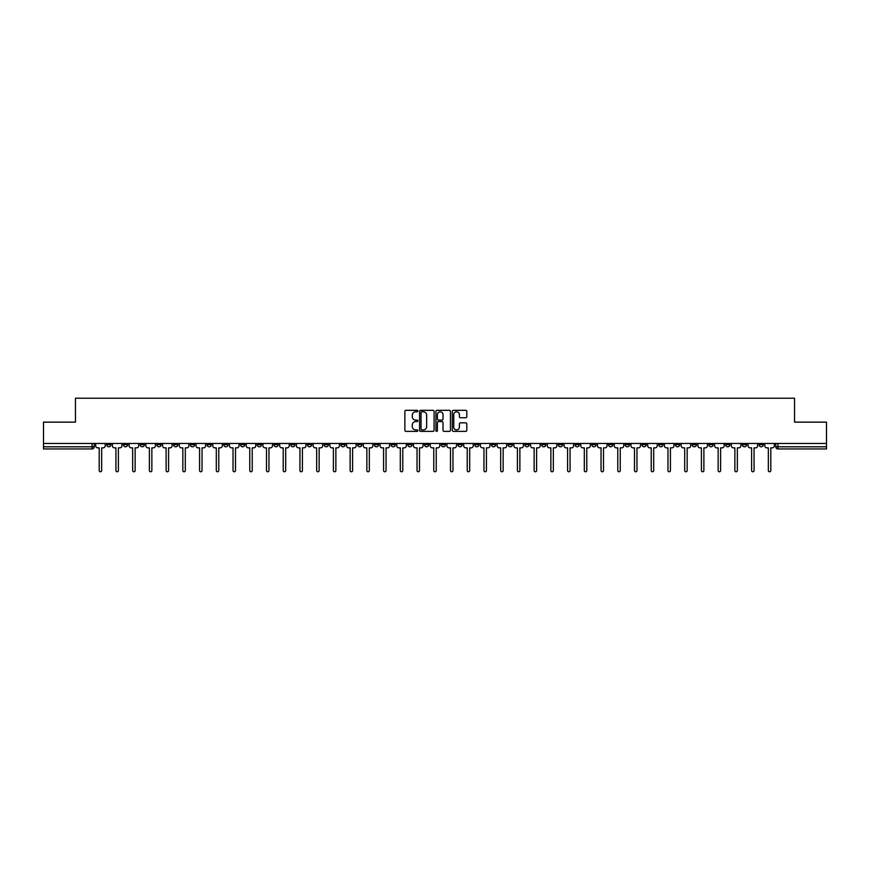 <?xml version="1.0" encoding="UTF-8"?>
<svg xmlns="http://www.w3.org/2000/svg" width="870" height="870" viewBox="0 0 870 870"><rect width="100%" height="100%" fill="white"/><g stroke="black" fill="none" stroke-linecap="round" stroke-linejoin="round"><path stroke-width="1.3" d="M417.839 411.053A0.74 0.74 0 0 0 417.111 410.325L405.92 410.325A1.055 1.055 0 0 0 404.876 411.369L404.876 430.324A1.055 1.055 0 0 0 405.92 431.368L417.111 431.368A0.74 0.74 0 0 0 417.839 430.639A0.74 0.74 0 0 0 417.111 429.9L415.664 429.9A3.371 3.371 0 0 1 412.293 426.528L412.293 424.951A3.371 3.371 0 0 1 415.664 421.58L417.111 421.58A0.74 0.74 0 0 0 417.839 420.841A0.74 0.74 0 0 0 417.111 420.112L415.664 420.112A3.371 3.371 0 0 1 412.293 416.741L412.293 415.164A3.371 3.371 0 0 1 415.664 411.793L417.111 411.793A0.74 0.74 0 0 0 417.839 411.053M658.688 443.472L658.688 444.646L662.973 444.646A2.142 2.142 0 0 1 660.83 446.799A2.142 2.142 0 0 1 658.688 444.646L658.688 443.472M558.312 443.472L558.312 444.646L562.607 444.646A2.142 2.142 0 0 1 560.465 446.799A2.142 2.142 0 0 1 558.312 444.646L558.312 443.472M541.586 443.472L541.586 444.646L545.881 444.646A2.142 2.142 0 0 1 543.728 446.799A2.142 2.142 0 0 1 541.586 444.646L541.586 443.472M441.221 443.472L441.221 444.646L445.505 444.646A2.142 2.142 0 0 1 443.363 446.799A2.142 2.142 0 0 1 441.221 444.646L441.221 443.472M424.495 443.472L424.495 444.646L428.779 444.646A2.142 2.142 0 0 1 426.637 446.799A2.142 2.142 0 0 1 424.495 444.646L424.495 443.472M407.758 443.472L407.758 444.646L412.054 444.646A2.142 2.142 0 0 1 409.911 446.799A2.142 2.142 0 0 1 407.758 444.646L407.758 443.472M374.307 443.472L374.307 444.646L378.591 444.646A2.142 2.142 0 0 1 376.449 446.799A2.142 2.142 0 0 1 374.307 444.646L374.307 443.472M340.855 444.646L340.855 443.472L340.855 444.646A2.142 2.142 0 0 0 342.997 446.799A2.142 2.142 0 0 1 340.855 444.646L345.14 444.646A2.142 2.142 0 0 1 342.997 446.799A2.142 2.142 0 0 0 345.14 444.646L345.14 443.472L345.14 444.646M324.118 444.646L324.118 443.472L324.118 444.646A2.142 2.142 0 0 0 326.272 446.799A2.142 2.142 0 0 1 324.118 444.646L328.414 444.646A2.142 2.142 0 0 1 326.272 446.799M307.393 444.646L307.393 443.472L307.393 444.646A2.142 2.142 0 0 0 309.535 446.799A2.142 2.142 0 0 1 307.393 444.646L311.688 444.646A2.142 2.142 0 0 1 309.535 446.799A2.142 2.142 0 0 0 311.688 444.646L311.688 443.472L311.688 444.646M290.667 443.472L290.667 444.646L294.952 444.646A2.142 2.142 0 0 1 292.809 446.799A2.142 2.142 0 0 1 290.667 444.646L290.667 443.472M273.941 443.472L273.941 444.646L278.226 444.646A2.142 2.142 0 0 1 276.084 446.799A2.142 2.142 0 0 1 273.941 444.646L273.941 443.472M257.215 443.472L257.215 444.646L261.5 444.646A2.142 2.142 0 0 1 259.358 446.799A2.142 2.142 0 0 1 257.215 444.646L257.215 443.472M240.479 444.646L240.479 443.472L240.479 444.646A2.142 2.142 0 0 0 242.632 446.799A2.142 2.142 0 0 1 240.479 444.646L244.774 444.646A2.142 2.142 0 0 1 242.632 446.799M207.027 444.646L207.027 443.472L207.027 444.646A2.142 2.142 0 0 0 209.17 446.799A2.142 2.142 0 0 1 207.027 444.646L211.312 444.646A2.142 2.142 0 0 1 209.17 446.799A2.142 2.142 0 0 0 211.312 444.646L211.312 443.472L211.312 444.646M190.302 444.646L190.302 443.472L190.302 444.646A2.142 2.142 0 0 0 192.444 446.799A2.142 2.142 0 0 1 190.302 444.646L194.586 444.646A2.142 2.142 0 0 1 192.444 446.799A2.142 2.142 0 0 0 194.586 444.646L194.586 443.472L194.586 444.646M173.576 444.646L173.576 443.472L173.576 444.646A2.142 2.142 0 0 0 175.718 446.799A2.142 2.142 0 0 1 173.576 444.646L177.861 444.646A2.142 2.142 0 0 1 175.718 446.799A2.142 2.142 0 0 0 177.861 444.646L177.861 443.472L177.861 444.646M156.839 444.646L156.839 443.472L156.839 444.646A2.142 2.142 0 0 0 158.992 446.799A2.142 2.142 0 0 1 156.839 444.646L161.135 444.646A2.142 2.142 0 0 1 158.992 446.799M140.113 444.646L140.113 443.472L140.113 444.646A2.142 2.142 0 0 0 142.256 446.799A2.142 2.142 0 0 1 140.113 444.646L144.409 444.646A2.142 2.142 0 0 1 142.256 446.799A2.142 2.142 0 0 0 144.409 444.646L144.409 443.472L144.409 444.646M123.388 444.646L123.388 443.472L123.388 444.646A2.142 2.142 0 0 0 125.53 446.799A2.142 2.142 0 0 1 123.388 444.646L127.672 444.646A2.142 2.142 0 0 1 125.53 446.799A2.142 2.142 0 0 0 127.672 444.646L127.672 443.472L127.672 444.646M465.765 417.741A1.055 1.055 0 0 0 466.809 416.686L466.809 411.369A1.055 1.055 0 0 0 465.765 410.325L453.335 410.325A1.055 1.055 0 0 0 452.291 411.369L452.291 430.324A1.055 1.055 0 0 0 453.335 431.368L465.765 431.368A1.055 1.055 0 0 0 466.809 430.324L466.809 423.897A1.055 1.055 0 0 0 465.765 422.842L460.447 422.842A1.055 1.055 0 0 0 459.393 423.897L459.393 427.083A2.817 2.817 0 0 1 456.576 429.9A2.817 2.817 0 0 1 453.759 427.083L453.759 414.609A2.817 2.817 0 0 1 456.576 411.793A2.817 2.817 0 0 1 459.393 414.609L459.393 416.686A1.055 1.055 0 0 0 460.447 417.741L465.765 417.741M43.5 443.472L43.5 422.135L75.451 422.135L75.451 398.221L794.549 398.221L794.549 422.135L826.5 422.135L826.5 443.472L43.5 443.472L43.5 446.799L94.221 446.799L94.221 443.472M434.076 411.369A1.055 1.055 0 0 0 433.032 410.325L420.601 410.325A1.055 1.055 0 0 0 419.558 411.369L419.558 430.324A1.055 1.055 0 0 0 420.601 431.368L433.032 431.368A1.055 1.055 0 0 0 434.076 430.324L434.076 411.369M436.968 410.325L449.398 410.325A1.055 1.055 0 0 1 450.442 411.369L450.442 430.324A1.055 1.055 0 0 1 449.398 431.368L444.081 431.368A1.055 1.055 0 0 1 443.026 430.324L443.026 422.635A1.055 1.055 0 0 0 441.971 421.58L438.447 421.58A1.055 1.055 0 0 0 437.392 422.635L437.392 430.639A0.74 0.74 0 0 1 436.653 431.368A0.74 0.74 0 0 1 435.924 430.639L435.924 411.369A1.055 1.055 0 0 1 436.968 410.325M775.779 443.472L775.779 446.799L826.5 446.799L826.5 448.942L777.921 448.942A2.142 2.142 0 0 1 775.779 446.799A2.142 2.142 0 0 0 777.921 448.942L777.921 443.472M826.5 443.472L826.5 446.799M94.221 446.799A2.142 2.142 0 0 1 92.079 448.942L43.5 448.942L43.5 446.799M763.338 443.472L763.338 444.646A2.142 2.142 0 0 1 761.196 446.799A2.142 2.142 0 0 1 759.053 444.646L763.338 444.646M759.053 443.472L759.053 444.646M746.612 444.646L746.612 443.472L746.612 444.646A2.142 2.142 0 0 1 744.47 446.799A2.142 2.142 0 0 1 742.327 444.646L746.612 444.646A2.142 2.142 0 0 1 744.47 446.799M742.327 443.472L742.327 444.646M729.886 443.472L729.886 444.646A2.142 2.142 0 0 1 727.744 446.799A2.142 2.142 0 0 1 725.591 444.646A2.142 2.142 0 0 0 727.744 446.799M725.591 443.472L725.591 444.646L729.886 444.646M713.161 443.472L713.161 444.646A2.142 2.142 0 0 1 711.007 446.799A2.142 2.142 0 0 1 708.865 444.646L713.161 444.646A2.142 2.142 0 0 1 711.007 446.799M708.865 443.472L708.865 444.646M696.424 443.472L696.424 444.646A2.142 2.142 0 0 1 694.282 446.799A2.142 2.142 0 0 1 692.139 444.646A2.142 2.142 0 0 0 694.282 446.799M692.139 443.472L692.139 444.646L696.424 444.646M679.698 443.472L679.698 444.646A2.142 2.142 0 0 1 677.556 446.799A2.142 2.142 0 0 1 675.414 444.646L679.698 444.646M675.414 443.472L675.414 444.646M662.973 443.472L662.973 444.646A2.142 2.142 0 0 1 660.83 446.799M646.247 443.472L646.247 444.646A2.142 2.142 0 0 1 644.104 446.799A2.142 2.142 0 0 1 641.951 444.646L646.247 444.646M641.951 443.472L641.951 444.646M629.521 443.472L629.521 444.646A2.142 2.142 0 0 1 627.368 446.799A2.142 2.142 0 0 1 625.225 444.646L629.521 444.646M625.225 443.472L625.225 444.646M612.784 443.472L612.784 444.646A2.142 2.142 0 0 1 610.642 446.799A2.142 2.142 0 0 1 608.5 444.646A2.142 2.142 0 0 0 610.642 446.799M608.5 443.472L608.5 444.646L612.784 444.646M596.059 443.472L596.059 444.646A2.142 2.142 0 0 1 593.916 446.799A2.142 2.142 0 0 1 591.774 444.646L596.059 444.646M591.774 443.472L591.774 444.646M579.333 443.472L579.333 444.646A2.142 2.142 0 0 1 577.191 446.799A2.142 2.142 0 0 1 575.048 444.646L579.333 444.646M575.048 443.472L575.048 444.646M562.607 443.472L562.607 444.646M545.881 443.472L545.881 444.646L545.881 443.472M529.145 443.472L529.145 444.646A2.142 2.142 0 0 1 527.002 446.799A2.142 2.142 0 0 1 524.86 444.646L529.145 444.646M524.86 443.472L524.86 444.646M512.419 443.472L512.419 444.646A2.142 2.142 0 0 1 510.277 446.799A2.142 2.142 0 0 1 508.134 444.646L512.419 444.646M508.134 443.472L508.134 444.646M495.693 443.472L495.693 444.646A2.142 2.142 0 0 1 493.551 446.799A2.142 2.142 0 0 1 491.409 444.646L495.693 444.646M491.409 443.472L491.409 444.646M478.968 443.472L478.968 444.646A2.142 2.142 0 0 1 476.825 446.799A2.142 2.142 0 0 1 474.672 444.646L478.968 444.646M474.672 443.472L474.672 444.646M462.242 443.472L462.242 444.646A2.142 2.142 0 0 1 460.089 446.799A2.142 2.142 0 0 1 457.946 444.646L462.242 444.646M457.946 443.472L457.946 444.646M445.505 443.472L445.505 444.646A2.142 2.142 0 0 1 443.363 446.799M428.779 443.472L428.779 444.646M412.054 444.646L412.054 443.472L412.054 444.646A2.142 2.142 0 0 1 409.911 446.799M395.328 443.472L395.328 444.646A2.142 2.142 0 0 1 393.175 446.799A2.142 2.142 0 0 1 391.032 444.646A2.142 2.142 0 0 0 393.175 446.799A2.142 2.142 0 0 0 395.328 444.646L391.032 444.646L391.032 443.472M378.591 444.646L378.591 443.472L378.591 444.646A2.142 2.142 0 0 1 376.449 446.799M361.866 443.472L361.866 444.646A2.142 2.142 0 0 1 359.723 446.799A2.142 2.142 0 0 1 357.581 444.646A2.142 2.142 0 0 0 359.723 446.799M357.581 443.472L357.581 444.646L361.866 444.646M328.414 443.472L328.414 444.646L328.414 443.472M294.952 444.646L294.952 443.472L294.952 444.646A2.142 2.142 0 0 1 292.809 446.799M278.226 444.646L278.226 443.472L278.226 444.646A2.142 2.142 0 0 1 276.084 446.799M261.5 444.646L261.5 443.472L261.5 444.646A2.142 2.142 0 0 1 259.358 446.799M244.774 443.472L244.774 444.646L244.774 443.472M228.049 444.646L228.049 443.472L228.049 444.646A2.142 2.142 0 0 1 225.895 446.799A2.142 2.142 0 0 1 223.753 444.646L228.049 444.646A2.142 2.142 0 0 1 225.895 446.799M223.753 443.472L223.753 444.646M161.135 443.472L161.135 444.646L161.135 443.472M110.947 443.472L110.947 444.646A2.142 2.142 0 0 1 108.804 446.799A2.142 2.142 0 0 1 106.662 444.646A2.142 2.142 0 0 0 108.804 446.799A2.142 2.142 0 0 0 110.947 444.646L110.947 443.472M106.662 443.472L106.662 444.646L110.947 444.646M421.765 411.793A0.74 0.74 0 0 0 421.026 412.532L421.026 429.16A0.74 0.74 0 0 0 421.765 429.9L423.288 429.9A3.371 3.371 0 0 0 426.659 426.528L426.659 415.164A3.371 3.371 0 0 0 423.288 411.793L421.765 411.793M443.026 414.664A2.817 2.817 0 0 0 440.209 411.847A2.817 2.817 0 0 0 437.392 414.664L437.392 419.057A1.055 1.055 0 0 0 438.447 420.112L441.971 420.112A1.055 1.055 0 0 0 443.026 419.057L443.026 414.664M95.667 445.723L95.667 443.472L95.667 445.723A2.142 2.142 0 0 0 97.81 447.865L99.202 447.865L99.202 470.55A1.229 1.229 0 0 0 100.441 471.779A1.229 1.229 0 0 0 101.67 470.55L101.67 447.865L103.062 447.865A2.142 2.142 0 0 0 105.216 445.723L105.216 443.472L105.216 445.723M97.81 447.865L99.202 447.865L99.202 470.55M101.67 470.55L101.67 447.865L103.062 447.865M112.393 445.723L112.393 443.472L112.393 445.723A2.142 2.142 0 0 0 114.535 447.865L115.938 447.865L115.938 470.55A1.229 1.229 0 0 0 117.167 471.779A1.229 1.229 0 0 0 118.396 470.55L118.396 447.865L119.799 447.865A2.142 2.142 0 0 0 121.941 445.723L121.941 443.472L121.941 445.723M129.119 445.723L129.119 443.472L129.119 445.723A2.142 2.142 0 0 0 131.272 447.865L132.664 447.865L132.664 470.55A1.229 1.229 0 0 0 133.893 471.779A1.229 1.229 0 0 0 135.133 470.55L135.133 447.865L136.525 447.865A2.142 2.142 0 0 0 138.667 445.723L138.667 443.472L138.667 445.723M114.535 447.865L115.938 447.865L115.938 470.55M118.396 470.55L118.396 447.865L119.799 447.865M131.272 447.865L132.664 447.865L132.664 470.55M135.133 470.55L135.133 447.865L136.525 447.865M145.856 445.723L145.856 443.472L145.856 445.723A2.142 2.142 0 0 0 147.998 447.865L149.39 447.865L149.39 470.55A1.229 1.229 0 0 0 150.619 471.779A1.229 1.229 0 0 0 151.858 470.55L151.858 447.865L153.25 447.865A2.142 2.142 0 0 0 155.393 445.723L155.393 443.472L155.393 445.723M162.581 445.723L162.581 443.472L162.581 445.723A2.142 2.142 0 0 0 164.724 447.865L166.116 447.865L166.116 470.55A1.229 1.229 0 0 0 167.355 471.779A1.229 1.229 0 0 0 168.584 470.55L168.584 447.865L169.976 447.865A2.142 2.142 0 0 0 172.119 445.723L172.119 443.472L172.119 445.723M179.307 445.723L179.307 443.472L179.307 445.723A2.142 2.142 0 0 0 181.449 447.865L182.841 447.865L182.841 470.55A1.229 1.229 0 0 0 184.081 471.779A1.229 1.229 0 0 0 185.31 470.55L185.31 447.865L186.702 447.865A2.142 2.142 0 0 0 188.855 445.723L188.855 443.472L188.855 445.723M147.998 447.865L149.39 447.865L149.39 470.55M151.858 470.55L151.858 447.865L153.25 447.865M164.724 447.865L166.116 447.865L166.116 470.55M168.584 470.55L168.584 447.865L169.976 447.865M181.449 447.865L182.841 447.865L182.841 470.55M185.31 470.55L185.31 447.865L186.702 447.865M196.033 445.723L196.033 443.472L196.033 445.723A2.142 2.142 0 0 0 198.186 447.865L199.578 447.865L199.578 470.55A1.229 1.229 0 0 0 200.807 471.779A1.229 1.229 0 0 0 202.036 470.55L202.036 447.865L203.439 447.865A2.142 2.142 0 0 0 205.581 445.723L205.581 443.472L205.581 445.723M198.186 447.865L199.578 447.865L199.578 470.55M202.036 470.55L202.036 447.865L203.439 447.865M212.769 445.723L212.769 443.472L212.769 445.723A2.142 2.142 0 0 0 214.912 447.865L216.304 447.865L216.304 470.55A1.229 1.229 0 0 0 217.533 471.779A1.229 1.229 0 0 0 218.772 470.55L218.772 447.865L220.164 447.865A2.142 2.142 0 0 0 222.307 445.723L222.307 443.472L222.307 445.723M214.912 447.865L216.304 447.865L216.304 470.55M218.772 470.55L218.772 447.865L220.164 447.865M229.495 445.723L229.495 443.472L229.495 445.723A2.142 2.142 0 0 0 231.637 447.865L233.029 447.865L233.029 470.55A1.229 1.229 0 0 0 234.258 471.779A1.229 1.229 0 0 0 235.498 470.55L235.498 447.865L236.89 447.865A2.142 2.142 0 0 0 239.032 445.723L239.032 443.472L239.032 445.723M231.637 447.865L233.029 447.865L233.029 470.55M235.498 470.55L235.498 447.865L236.89 447.865M246.221 445.723L246.221 443.472L246.221 445.723A2.142 2.142 0 0 0 248.363 447.865L249.755 447.865L249.755 470.55A1.229 1.229 0 0 0 250.995 471.779A1.229 1.229 0 0 0 252.224 470.55L252.224 447.865L253.616 447.865A2.142 2.142 0 0 0 255.758 445.723L255.758 443.472L255.758 445.723M248.363 447.865L249.755 447.865L249.755 470.55M252.224 470.55L252.224 447.865L253.616 447.865M262.947 445.723L262.947 443.472L262.947 445.723A2.142 2.142 0 0 0 265.089 447.865L266.492 447.865L266.492 470.55A1.229 1.229 0 0 0 267.721 471.779A1.229 1.229 0 0 0 268.95 470.55L268.95 447.865L270.342 447.865A2.142 2.142 0 0 0 272.495 445.723L272.495 443.472L272.495 445.723M279.672 445.723L279.672 443.472L279.672 445.723A2.142 2.142 0 0 0 281.826 447.865L283.218 447.865L283.218 470.55A1.229 1.229 0 0 0 284.446 471.779A1.229 1.229 0 0 0 285.686 470.55L285.686 447.865L287.078 447.865A2.142 2.142 0 0 0 289.221 445.723L289.221 443.472L289.221 445.723M296.409 445.723L296.409 443.472L296.409 445.723A2.142 2.142 0 0 0 298.551 447.865L299.943 447.865L299.943 470.55A1.229 1.229 0 0 0 301.172 471.779A1.229 1.229 0 0 0 302.412 470.55L302.412 447.865L303.804 447.865A2.142 2.142 0 0 0 305.946 445.723L305.946 443.472L305.946 445.723M313.135 445.723L313.135 443.472L313.135 445.723A2.142 2.142 0 0 0 315.277 447.865L316.669 447.865L316.669 470.55A1.229 1.229 0 0 0 317.909 471.779A1.229 1.229 0 0 0 319.138 470.55L319.138 447.865L320.53 447.865A2.142 2.142 0 0 0 322.672 445.723L322.672 443.472L322.672 445.723M329.86 445.723L329.86 443.472L329.86 445.723A2.142 2.142 0 0 0 332.003 447.865L333.395 447.865L333.395 470.55A1.229 1.229 0 0 0 334.635 471.779A1.229 1.229 0 0 0 335.863 470.55L335.863 447.865L337.255 447.865A2.142 2.142 0 0 0 339.409 445.723L339.409 443.472L339.409 445.723M346.586 445.723L346.586 443.472L346.586 445.723A2.142 2.142 0 0 0 348.729 447.865L350.131 447.865L350.131 470.55A1.229 1.229 0 0 0 351.36 471.779A1.229 1.229 0 0 0 352.589 470.55L352.589 447.865L353.992 447.865A2.142 2.142 0 0 0 356.135 445.723L356.135 443.472L356.135 445.723M265.089 447.865L266.492 447.865L266.492 470.55M268.95 470.55L268.95 447.865L270.342 447.865M281.826 447.865L283.218 447.865L283.218 470.55M285.686 470.55L285.686 447.865L287.078 447.865M298.551 447.865L299.943 447.865L299.943 470.55M302.412 470.55L302.412 447.865L303.804 447.865M315.277 447.865L316.669 447.865L316.669 470.55M319.138 470.55L319.138 447.865L320.53 447.865M332.003 447.865L333.395 447.865L333.395 470.55M335.863 470.55L335.863 447.865L337.255 447.865M348.729 447.865L350.131 447.865L350.131 470.55M352.589 470.55L352.589 447.865L353.992 447.865M363.312 445.723L363.312 443.472L363.312 445.723A2.142 2.142 0 0 0 365.465 447.865L366.857 447.865L366.857 470.55A1.229 1.229 0 0 0 368.086 471.779A1.229 1.229 0 0 0 369.326 470.55L369.326 447.865L370.718 447.865A2.142 2.142 0 0 0 372.86 445.723L372.86 443.472L372.86 445.723M365.465 447.865L366.857 447.865L366.857 470.55M369.326 470.55L369.326 447.865L370.718 447.865M380.049 445.723L380.049 443.472L380.049 445.723A2.142 2.142 0 0 0 382.191 447.865L383.583 447.865L383.583 470.55A1.229 1.229 0 0 0 384.812 471.779A1.229 1.229 0 0 0 386.052 470.55L386.052 447.865L387.444 447.865A2.142 2.142 0 0 0 389.586 445.723L389.586 443.472L389.586 445.723M382.191 447.865L383.583 447.865L383.583 470.55M386.052 470.55L386.052 447.865L387.444 447.865M396.774 445.723L396.774 443.472L396.774 445.723A2.142 2.142 0 0 0 398.917 447.865L400.309 447.865L400.309 470.55A1.229 1.229 0 0 0 401.548 471.779A1.229 1.229 0 0 0 402.777 470.55L402.777 447.865L404.169 447.865A2.142 2.142 0 0 0 406.312 445.723L406.312 443.472L406.312 445.723M398.917 447.865L400.309 447.865L400.309 470.55M402.777 470.55L402.777 447.865L404.169 447.865M413.5 445.723L413.5 443.472L413.5 445.723A2.142 2.142 0 0 0 415.642 447.865L417.034 447.865L417.034 470.55A1.229 1.229 0 0 0 418.274 471.779A1.229 1.229 0 0 0 419.503 470.55L419.503 447.865L420.895 447.865A2.142 2.142 0 0 0 423.048 445.723L423.048 443.472L423.048 445.723M415.642 447.865L417.034 447.865L417.034 470.55M419.503 470.55L419.503 447.865L420.895 447.865M430.226 445.723L430.226 443.472L430.226 445.723A2.142 2.142 0 0 0 432.368 447.865L433.771 447.865L433.771 470.55A1.229 1.229 0 0 0 435 471.779A1.229 1.229 0 0 0 436.229 470.55L436.229 447.865L437.632 447.865A2.142 2.142 0 0 0 439.774 445.723L439.774 443.472L439.774 445.723M432.368 447.865L433.771 447.865L433.771 470.55M436.229 470.55L436.229 447.865L437.632 447.865M446.952 445.723L446.952 443.472L446.952 445.723A2.142 2.142 0 0 0 449.105 447.865L450.497 447.865L450.497 470.55A1.229 1.229 0 0 0 451.726 471.779A1.229 1.229 0 0 0 452.965 470.55L452.965 447.865L454.357 447.865A2.142 2.142 0 0 0 456.5 445.723L456.5 443.472L456.5 445.723M449.105 447.865L450.497 447.865L450.497 470.55M452.965 470.55L452.965 447.865L454.357 447.865M463.688 445.723L463.688 443.472L463.688 445.723A2.142 2.142 0 0 0 465.831 447.865L467.223 447.865L467.223 470.55A1.229 1.229 0 0 0 468.451 471.779A1.229 1.229 0 0 0 469.691 470.55L469.691 447.865L471.083 447.865A2.142 2.142 0 0 0 473.226 445.723L473.226 443.472L473.226 445.723M465.831 447.865L467.223 447.865L467.223 470.55M469.691 470.55L469.691 447.865L471.083 447.865M480.414 445.723L480.414 443.472L480.414 445.723A2.142 2.142 0 0 0 482.556 447.865L483.948 447.865L483.948 470.55A1.229 1.229 0 0 0 485.188 471.779A1.229 1.229 0 0 0 486.417 470.55L486.417 447.865L487.809 447.865A2.142 2.142 0 0 0 489.951 445.723L489.951 443.472L489.951 445.723M482.556 447.865L483.948 447.865L483.948 470.55M486.417 470.55L486.417 447.865L487.809 447.865M497.14 445.723L497.14 443.472L497.14 445.723A2.142 2.142 0 0 0 499.282 447.865L500.674 447.865L500.674 470.55A1.229 1.229 0 0 0 501.914 471.779A1.229 1.229 0 0 0 503.143 470.55L503.143 447.865L504.535 447.865A2.142 2.142 0 0 0 506.688 445.723L506.688 443.472L506.688 445.723M499.282 447.865L500.674 447.865L500.674 470.55M503.143 470.55L503.143 447.865L504.535 447.865M513.865 445.723L513.865 443.472L513.865 445.723A2.142 2.142 0 0 0 516.008 447.865L517.411 447.865L517.411 470.55A1.229 1.229 0 0 0 518.64 471.779A1.229 1.229 0 0 0 519.868 470.55L519.868 447.865L521.271 447.865A2.142 2.142 0 0 0 523.414 445.723L523.414 443.472L523.414 445.723M516.008 447.865L517.411 447.865L517.411 470.55M519.868 470.55L519.868 447.865L521.271 447.865M530.591 445.723L530.591 443.472L530.591 445.723A2.142 2.142 0 0 0 532.744 447.865L534.136 447.865L534.136 470.55A1.229 1.229 0 0 0 535.365 471.779A1.229 1.229 0 0 0 536.605 470.55L536.605 447.865L537.997 447.865A2.142 2.142 0 0 0 540.139 445.723L540.139 443.472L540.139 445.723M532.744 447.865L534.136 447.865L534.136 470.55M536.605 470.55L536.605 447.865L537.997 447.865M547.328 445.723L547.328 443.472L547.328 445.723A2.142 2.142 0 0 0 549.47 447.865L550.862 447.865L550.862 470.55A1.229 1.229 0 0 0 552.091 471.779A1.229 1.229 0 0 0 553.331 470.55L553.331 447.865L554.723 447.865A2.142 2.142 0 0 0 556.865 445.723L556.865 443.472L556.865 445.723M549.47 447.865L550.862 447.865L550.862 470.55M553.331 470.55L553.331 447.865L554.723 447.865M564.054 445.723L564.054 443.472L564.054 445.723A2.142 2.142 0 0 0 566.196 447.865L567.588 447.865L567.588 470.55A1.229 1.229 0 0 0 568.828 471.779A1.229 1.229 0 0 0 570.057 470.55L570.057 447.865L571.449 447.865A2.142 2.142 0 0 0 573.591 445.723L573.591 443.472L573.591 445.723M566.196 447.865L567.588 447.865L567.588 470.55M570.057 470.55L570.057 447.865L571.449 447.865M580.779 445.723L580.779 443.472L580.779 445.723A2.142 2.142 0 0 0 582.922 447.865L584.314 447.865L584.314 470.55A1.229 1.229 0 0 0 585.553 471.779A1.229 1.229 0 0 0 586.782 470.55L586.782 447.865L588.174 447.865A2.142 2.142 0 0 0 590.328 445.723L590.328 443.472L590.328 445.723M582.922 447.865L584.314 447.865L584.314 470.55M586.782 470.55L586.782 447.865L588.174 447.865M597.505 445.723L597.505 443.472L597.505 445.723A2.142 2.142 0 0 0 599.658 447.865L601.05 447.865L601.05 470.55A1.229 1.229 0 0 0 602.279 471.779A1.229 1.229 0 0 0 603.508 470.55L603.508 447.865L604.911 447.865A2.142 2.142 0 0 0 607.053 445.723L607.053 443.472L607.053 445.723M599.658 447.865L601.05 447.865L601.05 470.55M603.508 470.55L603.508 447.865L604.911 447.865M614.242 445.723L614.242 443.472L614.242 445.723A2.142 2.142 0 0 0 616.384 447.865L617.776 447.865L617.776 470.55A1.229 1.229 0 0 0 619.005 471.779A1.229 1.229 0 0 0 620.245 470.55L620.245 447.865L621.637 447.865A2.142 2.142 0 0 0 623.779 445.723L623.779 443.472L623.779 445.723M616.384 447.865L617.776 447.865L617.776 470.55M620.245 470.55L620.245 447.865L621.637 447.865M630.967 445.723L630.967 443.472L630.967 445.723A2.142 2.142 0 0 0 633.11 447.865L634.502 447.865L634.502 470.55A1.229 1.229 0 0 0 635.742 471.779A1.229 1.229 0 0 0 636.971 470.55L636.971 447.865L638.362 447.865A2.142 2.142 0 0 0 640.505 445.723L640.505 443.472L640.505 445.723M633.11 447.865L634.502 447.865L634.502 470.55M636.971 470.55L636.971 447.865L638.362 447.865M647.693 445.723L647.693 443.472L647.693 445.723A2.142 2.142 0 0 0 649.836 447.865L651.228 447.865L651.228 470.55A1.229 1.229 0 0 0 652.467 471.779A1.229 1.229 0 0 0 653.696 470.55L653.696 447.865L655.088 447.865A2.142 2.142 0 0 0 657.231 445.723L657.231 443.472L657.231 445.723M649.836 447.865L651.228 447.865L651.228 470.55M653.696 470.55L653.696 447.865L655.088 447.865M664.419 445.723L664.419 443.472L664.419 445.723A2.142 2.142 0 0 0 666.561 447.865L667.964 447.865L667.964 470.55A1.229 1.229 0 0 0 669.193 471.779A1.229 1.229 0 0 0 670.422 470.55L670.422 447.865L671.814 447.865A2.142 2.142 0 0 0 673.967 445.723L673.967 443.472L673.967 445.723M666.561 447.865L667.964 447.865L667.964 470.55M670.422 470.55L670.422 447.865L671.814 447.865M681.145 445.723L681.145 443.472L681.145 445.723A2.142 2.142 0 0 0 683.298 447.865L684.69 447.865L684.69 470.55A1.229 1.229 0 0 0 685.919 471.779A1.229 1.229 0 0 0 687.159 470.55L687.159 447.865L688.551 447.865A2.142 2.142 0 0 0 690.693 445.723L690.693 443.472L690.693 445.723M683.298 447.865L684.69 447.865L684.69 470.55M687.159 470.55L687.159 447.865L688.551 447.865M697.881 445.723L697.881 443.472L697.881 445.723A2.142 2.142 0 0 0 700.024 447.865L701.416 447.865L701.416 470.55A1.229 1.229 0 0 0 702.645 471.779A1.229 1.229 0 0 0 703.884 470.55L703.884 447.865L705.276 447.865A2.142 2.142 0 0 0 707.419 445.723L707.419 443.472L707.419 445.723M700.024 447.865L701.416 447.865L701.416 470.55M703.884 470.55L703.884 447.865L705.276 447.865M714.607 445.723L714.607 443.472L714.607 445.723A2.142 2.142 0 0 0 716.75 447.865L718.141 447.865L718.141 470.55A1.229 1.229 0 0 0 719.381 471.779A1.229 1.229 0 0 0 720.61 470.55L720.61 447.865L722.002 447.865A2.142 2.142 0 0 0 724.144 445.723L724.144 443.472L724.144 445.723M716.75 447.865L718.141 447.865L718.141 470.55M720.61 470.55L720.61 447.865L722.002 447.865M731.333 445.723L731.333 443.472L731.333 445.723A2.142 2.142 0 0 0 733.475 447.865L734.867 447.865L734.867 470.55A1.229 1.229 0 0 0 736.107 471.779A1.229 1.229 0 0 0 737.336 470.55L737.336 447.865L738.728 447.865A2.142 2.142 0 0 0 740.881 445.723L740.881 443.472L740.881 445.723M733.475 447.865L734.867 447.865L734.867 470.55M737.336 470.55L737.336 447.865L738.728 447.865M748.059 445.723L748.059 443.472L748.059 445.723A2.142 2.142 0 0 0 750.201 447.865L751.604 447.865L751.604 470.55A1.229 1.229 0 0 0 752.833 471.779A1.229 1.229 0 0 0 754.062 470.55L754.062 447.865L755.464 447.865A2.142 2.142 0 0 0 757.607 445.723L757.607 443.472L757.607 445.723M750.201 447.865L751.604 447.865L751.604 470.55M754.062 470.55L754.062 447.865L755.464 447.865M764.784 445.723L764.784 443.472L764.784 445.723A2.142 2.142 0 0 0 766.938 447.865L768.33 447.865L768.33 470.55A1.229 1.229 0 0 0 769.558 471.779A1.229 1.229 0 0 0 770.798 470.55L770.798 447.865L772.19 447.865A2.142 2.142 0 0 0 774.333 445.723L774.333 443.472L774.333 445.723M766.938 447.865L768.33 447.865L768.33 470.55M770.798 470.55L770.798 447.865L772.19 447.865M92.079 443.472L92.079 448.942"/></g></svg>
